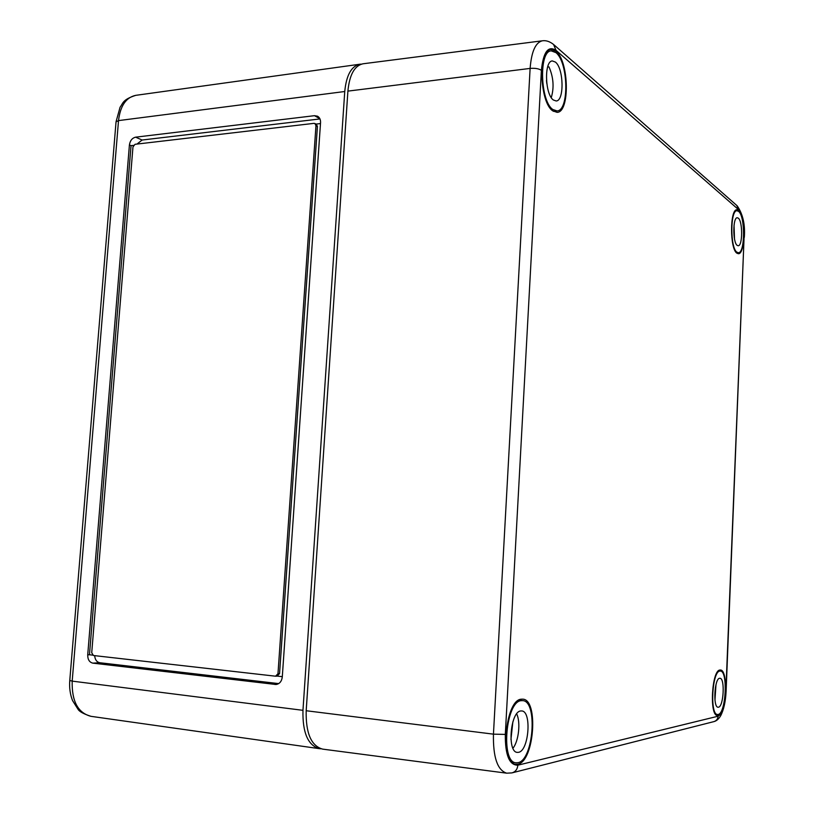<?xml version="1.0" encoding="UTF-8"?>
<svg xmlns="http://www.w3.org/2000/svg" width="814" height="814" viewBox="0 0 814 814"><rect width="100%" height="100%" fill="white"/><g stroke="black" fill="none" stroke-linecap="round" stroke-linejoin="round"><path stroke-width="1.22" d="M70.208 675.162L69.638 682.671M115.914 123.372L115.364 129.986M361.355 64.143L359.778 64.235C351.343 66.178 346.337 75.275 344.749 91.514L302.961 710.327C302.472 732.59 307.926 745.37 319.332 748.656L320.94 748.768M92.582 655.117L89.469 654.771L131.044 145.655L133.496 145.37M320.553 122.588C320.655 119.556 319.637 117.42 317.48 116.188L314.479 115.68L135.633 137.169C132.173 138.014 130.108 140.608 129.416 144.953L87.719 654.853C87.678 659.503 89.377 662.26 92.806 663.135L276.038 684.503C279.619 683.882 281.705 681.369 282.285 676.973L320.553 122.588M94.668 655.646C95.035 659.696 96.734 662.067 99.786 662.738L278.683 683.607M319.973 118.936L142.104 140.028L136.986 144.068M315.964 124.094L320.482 123.565M277.126 676.078L279.558 673.575L317.419 126.465L316.392 124.318L315.038 123.586M282.305 676.658L277.299 676.098M315.964 125.671L314.926 123.525L313.95 123.362L135.053 144.292L132.977 146.886L91.728 652.747L93.427 655.504L275.549 676.2L277.981 673.697L315.964 125.671L317.419 126.465M738.634 210.409C745.695 215.527 745.451 254.426 738.369 253.714L736.894 253.185C729.771 248.952 729.802 209.015 736.935 209.737L738.634 210.409M521.377 699.195L522.761 699.165C538.776 699.307 534.249 761.497 517.908 764.173L515.74 764.285C499.491 763.797 505.209 699.531 521.377 699.195M555.972 51.262C569.118 61.365 570.014 112.454 557.091 112.342L552.787 110.877C539.54 102.472 537.942 49.481 551.007 49.43L555.972 51.262M719.973 670.044L720.431 670.024C728.561 669.657 726.332 714.468 718.131 715.496L717.429 715.537C709.208 715.832 711.823 669.912 719.973 670.044M306.186 710.734L493.447 734.157C493.009 757.224 497.425 770.237 506.684 773.178L322.649 749.124C311.192 745.939 305.708 733.139 306.186 710.734L347.904 91.117C349.491 74.756 354.528 65.649 363.003 63.787L542.327 40.802C535.51 42.481 531.44 51.679 530.118 68.417L493.447 734.157L505.311 734.411C505.138 755.026 509.31 765.282 517.846 765.191L718.101 716.208C722.323 713.746 724.908 705.484 725.854 691.412L726.108 691.269C725.579 701.648 723.768 709.788 720.685 715.72C718.691 719.108 716.371 721.082 713.725 721.662C716.361 720.909 717.826 719.098 718.101 716.208M520.746 710.968C510.419 711.456 506.949 752.167 517.266 752.38L518.538 752.319C528.907 750.884 531.929 711.121 521.733 710.948L520.746 710.968M510.938 739.468L512.861 721.865M517.979 762.687C533.567 760.195 537.932 700.885 522.68 700.64L521.296 700.671C505.83 701.047 500.437 762.443 515.974 762.799L517.979 762.687M512.942 748.219C518.742 741.289 520.818 721.957 516.666 713.898M555.392 62.068L552.33 60.938C544.027 60.908 544.942 94.455 553.367 100L556.196 100.977C564.428 100.987 563.766 68.295 555.392 62.068M546.784 83.496L546.479 80.423M552.859 109.514L557.02 110.918C569.332 110.938 568.437 62.21 555.901 52.615L551.2 50.865C538.715 50.824 540.201 101.445 552.859 109.514M551.271 97.609C554.253 87.495 553.489 77.249 548.972 66.86L547.608 67.033M719.637 678.286C714.438 678.337 712.83 707.447 718.06 707.234L718.467 707.213C723.677 706.694 725.142 678.072 719.963 678.276L719.637 678.286M718.172 714.458C725.996 713.512 728.133 670.756 720.38 671.062L719.932 671.072C712.138 670.97 709.666 714.824 717.521 714.499L718.172 714.458M714.957 700.05L715.974 684.706M738.318 218.172L737.27 217.755C732.732 217.277 732.681 242.592 737.209 245.39L738.176 245.747C742.694 246.174 742.816 221.316 738.318 218.172M736.935 252.208L738.359 252.716C745.115 253.358 745.329 216.239 738.593 211.375L736.985 210.734C730.168 210.012 730.127 248.148 736.935 252.208M734.482 238.817L734.035 225.142M302.961 710.327L72.192 681.125L118.518 120.604L344.749 91.514M319.851 118.661L314.479 115.68M277.228 684.269L274.969 684.482M99.786 662.738L92.806 663.135M89.469 654.771L87.719 654.853M131.044 145.655L129.416 144.953M142.104 140.028L135.633 137.169M279.558 673.575L277.981 673.697M359.778 64.235L135.765 95.34C126.048 97.395 120.299 105.81 118.518 120.604L116.036 121.876M319.332 748.656L90.985 716.33C77.941 712.972 71.673 701.23 72.192 681.125L69.77 680.463M347.904 91.117L530.118 68.417C535.052 68.01 538.807 68.641 541.391 70.33C543.284 52.035 548.158 45.37 556.023 50.336L738.654 209.737L736.741 205.423L554.11 44.943M725.854 691.412L744.098 236.976C744.271 223.514 742.46 214.438 738.654 209.737M541.391 70.33L505.311 734.411M506.684 773.178L511.914 772.903C515.435 771.886 517.419 769.322 517.846 765.191M556.023 50.336L553.591 44.495C549.796 41.483 546.041 40.252 542.327 40.802M744.098 236.976L726.108 691.269M277.462 676.078L275.875 676.21M135.765 95.34C122.314 99.623 123.036 103.459 120.075 107.234L116.046 121.764L69.77 680.504C69.21 687.82 70.146 694.525 72.578 700.63L78.164 709.493C79.619 711.741 83.893 714.031 90.985 716.33M512.362 772.781L713.725 721.662M744.332 237.332C745.288 224.593 742.887 214.072 737.148 205.779M518.711 700.203L522.68 700.64M511.986 762.25L515.974 762.799M553.408 111.315L557.02 110.918M547.568 51.353L551.2 50.865M718.416 670.868L720.38 671.062M715.547 714.285L717.521 714.499M736.487 252.818L738.359 252.716M735.113 210.867L736.985 210.734"/></g></svg>
